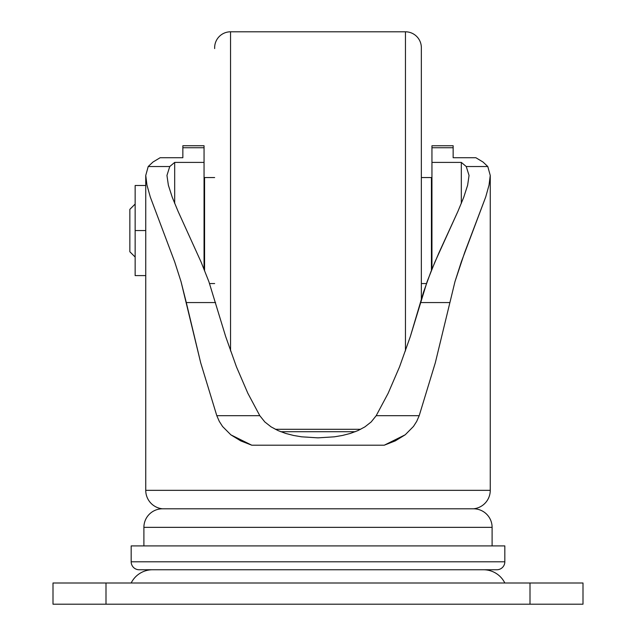 <?xml version="1.0" encoding="UTF-8"?>
<svg xmlns="http://www.w3.org/2000/svg" width="636" height="636" viewBox="0 0 636 636"><rect width="100%" height="100%" fill="white"/><g stroke="black" fill="none" stroke-linecap="round" stroke-linejoin="round"><path stroke-width="0.95" d="M490.253 490.34L145.747 490.34A18.547 18.547 0 0 0 162.442 508.8L473.558 508.8A18.547 18.547 0 0 0 490.253 490.34L490.253 175.449L489.036 185.084L485.721 196.961L461.315 261.857L454.978 281.621L435.302 362.822L419.196 415.69L416.715 421.358L413.487 426.43L405.227 434.778L384.247 445.2L251.753 445.2L230.884 434.857L222.576 426.51L219.301 421.39L216.804 415.69L200.698 362.822L181.029 281.629L174.733 261.992L150.287 196.985L146.964 185.092L145.747 175.449L145.747 490.34L490.253 490.34L490.253 175.449L487.796 166.529L490.253 175.449L489.036 185.084L485.721 196.961L464.693 252.428L454.978 281.621L435.302 362.822L419.196 415.69L376.194 415.69L371.178 421.946L364.897 426.883L357.837 430.644L350.293 433.442L342.454 435.461L334.369 436.821L317.992 437.854L301.551 436.813L293.53 435.453L285.699 433.442L278.131 430.628L271.103 426.883L264.822 421.946L259.806 415.69L247.865 393.31L236.457 366.853L225.669 336.531L208.91 281.724L201.159 262.191L178.048 211.287L172.245 197.263L168.373 185.235L166.95 175.449L169.756 166.529L148.204 166.529L152.958 162.045L160.129 157.728L182.85 157.728L160.129 157.728L152.958 162.045L148.204 166.529L145.747 175.449L148.204 166.529L169.756 166.529L174.677 162.403L169.756 166.529L166.95 175.449L168.373 185.235L172.245 197.263L178.048 211.287L201.159 262.191L208.91 281.724L225.669 336.531L236.457 366.853L247.865 393.31L259.806 415.69L216.804 415.69L200.698 362.822L186.308 302.569L215.588 302.569L186.308 302.569L181.029 281.629L174.733 261.992L150.287 196.985L146.964 185.092L145.747 175.449L145.747 490.34A18.547 18.547 0 0 0 162.442 508.8A18.547 18.547 0 0 0 143.895 527.347L492.105 527.347A18.547 18.547 0 0 0 473.558 508.8L162.442 508.8A18.547 18.547 0 0 0 143.895 527.347L143.895 545.903L143.895 527.347L492.105 527.347L492.105 545.903L492.105 527.347A18.547 18.547 0 0 0 473.558 508.8M135.15 204.053L129.847 209.347L129.847 251.753L135.15 257.047L129.847 251.753L129.847 209.347L135.15 204.053M204.053 257.047L204.577 257.047L204.053 257.047M204.577 204.053L204.053 204.053L204.577 204.053M214.65 47.7A15.9 15.9 0 0 1 230.55 31.8L405.45 31.8L405.45 350.953L405.45 31.8A15.9 15.9 0 0 1 421.35 47.7L421.35 299.222L421.35 47.7A15.9 15.9 0 0 0 405.45 31.8L230.55 31.8L230.55 350.953L230.55 31.8A15.9 15.9 0 0 0 214.65 47.7L214.65 48.582M209.57 283.553L214.65 283.553L209.57 283.553M204.577 177.547L204.577 270.451L204.577 177.547L214.65 177.547L204.577 177.547M431.423 257.047L431.947 257.047L431.423 257.047M431.947 204.053L431.423 204.053L431.947 204.053M421.35 283.553L426.43 283.553L421.35 283.553M431.423 177.547L421.35 177.547L431.423 177.547L431.423 270.451L431.423 177.547M275.34 429.3L360.66 429.3L275.34 429.3M466.244 166.529L469.05 175.449L467.635 185.219L463.716 197.351L457.952 211.295L434.825 262.239L427.098 281.692L410.331 336.531L399.543 366.853L388.135 393.31L376.194 415.69L388.135 393.31L399.543 366.853L410.331 336.531L420.412 302.569L449.692 302.569L420.412 302.569L423.576 291.932L430.874 271.81L438.864 252.969L457.952 211.295L463.716 197.351L467.635 185.219L469.05 175.449L466.244 166.529L461.323 162.403L466.244 166.529L487.796 166.529L466.244 166.529M461.323 203.409L461.323 162.403L431.947 162.403L431.947 147.735L453.15 147.735L453.15 145.747L453.15 157.728L475.871 157.728L483.042 162.045L487.796 166.529L483.042 162.045L475.871 157.728L453.15 157.728L453.15 147.735L431.947 147.735L431.947 269.139L431.947 162.403L461.323 162.403L461.323 203.409M504.825 561.803L504.825 545.903L131.175 545.903L131.175 561.803L504.825 561.803L131.175 561.803A7.95 7.95 0 0 0 139.125 569.753L496.875 569.753A7.95 7.95 0 0 0 504.825 561.803A7.95 7.95 0 0 1 496.875 569.753L139.125 569.753A7.95 7.95 0 0 1 131.175 561.803L131.175 545.903L504.825 545.903L504.825 561.803M152.537 569.753A23.85 23.85 0 0 0 131.175 582.997A23.85 23.85 0 0 1 152.537 569.753M504.825 582.997A23.85 23.85 0 0 0 483.463 569.753A23.85 23.85 0 0 1 504.825 582.997M431.947 145.747L431.947 147.735L431.947 145.771L453.15 145.747M53.003 582.997L53.003 604.2L105.997 604.2L105.997 582.997L53.003 582.997L53.003 604.2L530.003 604.2L530.003 582.997L105.997 582.997L105.997 604.2L582.997 604.2L582.997 582.997L530.003 582.997L530.003 604.2L582.997 604.2L582.997 582.997L53.003 582.997M182.85 145.771L182.85 157.728L182.85 147.735L204.053 147.735L204.053 145.747L204.053 162.403L174.677 162.403L204.053 162.403L204.053 147.735L182.85 147.735L182.85 145.747L204.053 145.747M384.247 445.2L251.753 445.2L240.782 440.915L230.884 434.857L222.576 426.51L219.301 421.39L216.804 415.69L259.806 415.69L264.822 421.946L271.103 426.883L278.131 430.628L285.699 433.442L293.53 435.453L301.551 436.813L317.992 437.854L334.369 436.821L342.454 435.461L350.293 433.442L357.837 430.644L364.897 426.883L371.178 421.946L376.194 415.69L419.196 415.69L416.715 421.358L413.487 426.43L405.227 434.778L395.282 440.883L384.247 445.2M355.262 431.717L280.738 431.717L355.262 431.717M204.053 269.139L204.053 162.403L204.053 269.139M174.677 203.409L174.677 162.403L174.677 203.409M145.747 275.603L135.15 275.603L145.747 275.603M145.747 230.55L135.15 230.55L135.15 275.603L135.15 230.55L145.747 230.55M145.747 185.497L135.15 185.497L135.15 230.55L135.15 185.497L145.747 185.497"/></g></svg>
